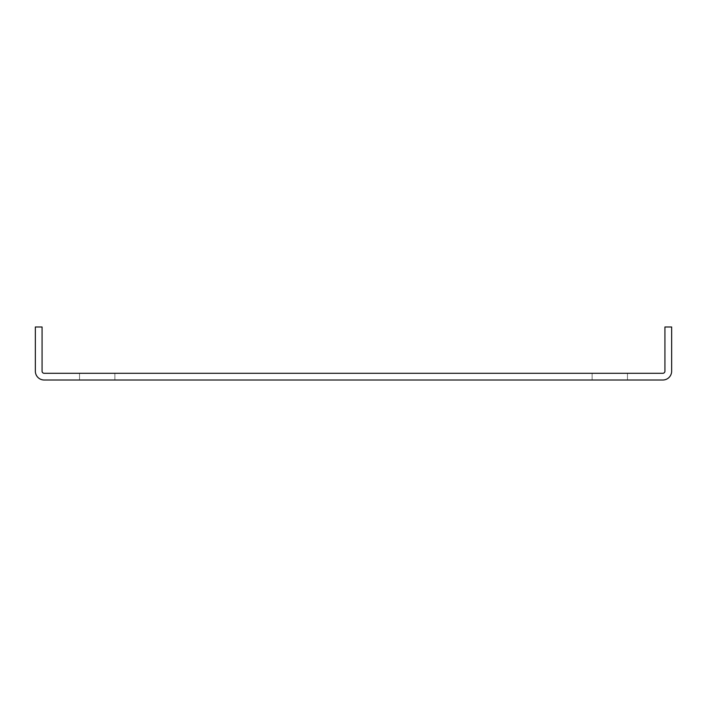 <?xml version="1.0" encoding="UTF-8"?>
<svg xmlns="http://www.w3.org/2000/svg" width="707" height="707" viewBox="0 0 707 707"><rect width="100%" height="100%" fill="white"/><g stroke="black" fill="none" stroke-linecap="round" stroke-linejoin="round"><path stroke-width="0.53" stroke-dasharray="3.54 2.65" d="M44.188 380.012L662.812 380.012A8.838 8.838 0 0 0 671.65 371.175L671.65 326.988L664.933 326.988L664.933 371.175A2.121 2.121 0 0 1 662.812 373.296L44.188 373.296A2.121 2.121 0 0 1 42.067 371.175L42.067 326.988L35.35 326.988L35.35 371.175A8.838 8.838 0 0 0 44.188 380.012M609.788 380.012L627.462 380.012L609.788 380.012M97.213 380.012L114.888 380.012L97.213 380.012M609.788 373.296L592.113 373.296L609.788 373.296M97.213 373.296L79.538 373.296L97.213 373.296M627.462 380.012L627.462 373.296L627.462 380.012M592.113 380.012L592.113 373.296L592.113 380.012M114.888 380.012L114.888 373.296L114.888 380.012M79.538 380.012L79.538 373.296L79.538 380.012"/><path stroke-width="1.06" d="M662.812 380.012L44.188 380.012A8.838 8.838 0 0 1 35.35 371.175L35.35 326.988L42.067 326.988L42.067 371.175A2.121 2.121 0 0 0 44.188 373.296L662.812 373.296A2.121 2.121 0 0 0 664.933 371.175L664.933 326.988L671.65 326.988L671.65 371.175A8.838 8.838 0 0 1 662.812 380.012"/></g></svg>
